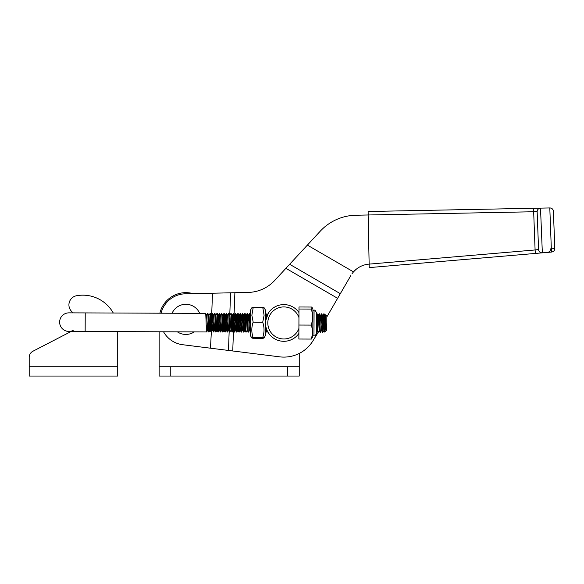 <?xml version="1.0" encoding="UTF-8"?>
<svg xmlns="http://www.w3.org/2000/svg" width="584" height="584" viewBox="0 0 584 584"><rect width="100%" height="100%" fill="white"/><g stroke="black" fill="none" stroke-linecap="round" stroke-linejoin="round"><path stroke-width="0.88" d="M287.627 366.759L170.769 366.759L170.769 376.052L287.627 376.052L287.627 366.759L299.249 366.759L299.249 353.429L299.249 376.052L287.627 376.052M159.155 331.778L159.155 366.759L170.769 366.759M210.203 293.263L193.1 293.642A26.718 26.718 0 0 0 159.877 313.192L113.289 313.024A34.85 34.85 0 0 0 76.533 295.745A9.293 9.293 0 0 0 71.438 311.243L72.971 312.871M170.769 376.052L159.155 376.052L159.155 366.759M537.149 211.488L533.666 211.751L533.594 208.269L540.507 208.13C538.514 208.386 537.389 209.503 537.149 211.488A3.482 3.482 0 0 1 537.755 209.656A3.482 3.482 0 0 0 537.149 211.488M554.603 249.748A3.482 3.482 0 0 1 553.449 251.339A3.482 3.482 0 0 0 554.8 248.711A3.482 3.482 0 0 1 554.764 249.112M267.063 330.369A18.352 18.352 0 0 0 298.891 333.464A18.352 18.352 0 0 1 265.494 322.879A18.352 18.352 0 0 1 298.964 312.542L298.891 333.464M233.49 330.675L232.746 350.977L182.704 344.721A25.557 25.557 0 0 1 163.542 331.792M549.858 207.948A3.482 3.482 0 0 1 550.055 207.955A3.482 3.482 0 0 0 549.858 207.948L549.858 207.948C551.953 208.108 553.136 209.233 553.406 211.306L554.8 248.448C554.698 250.492 553.639 251.689 551.61 252.054L551.515 252.062M540.507 208.13L542.346 252.843A3.482 3.482 0 0 1 542.178 252.85C540.054 252.726 538.849 251.609 538.565 249.499L537.149 211.744L538.565 249.499L535.097 249.967L533.666 211.751L368.139 214.985L369.212 267.603L369.146 264.114L535.097 249.967L535.389 253.434L369.212 267.603M368.19 214.985L368.117 211.503L533.594 208.269M535.389 253.434L551.449 252.069L549.799 207.948L540.565 208.13A3.482 3.482 0 0 0 538.163 209.16A3.482 3.482 0 0 1 540.565 208.13M326.828 316.922L337.625 298.322L285.912 268.319L320.2 231.242A49.947 49.947 0 0 1 354.999 215.248L368.139 214.985M307.374 245.112L353.495 271.881L351.977 273.794M368.92 264.129A23.236 23.236 0 0 0 353.495 271.881L355.678 269.728M161.067 313.199A25.557 25.557 0 0 1 185.303 293.81L234.885 292.715L234.082 314.528M285.912 268.319L274.648 280.495A37.172 37.172 0 0 1 248.178 292.423L234.885 292.715M232.746 350.977L279.612 356.839A34.149 34.149 0 0 0 313.389 340.092L319.266 330.559M322.346 324.653L324.288 321.302L324.47 326.193L323.813 313.805L323.259 321.682M324.573 320.813L325.762 318.769M350.801 275.619L337.625 298.322M210.466 348.195L211.35 331.953C211.7 332.603 212.16 312.871 212.554 313.389L213.547 315.214L214.876 313.396L215.934 315.221L216.978 330.172L218.014 331.975L218.839 324.105M211.116 330.559L212.481 293.212M553.406 211.306A3.482 3.482 0 0 0 550.537 207.999A3.482 3.482 0 0 1 551.186 208.189A3.482 3.482 0 0 0 550.537 207.999A3.482 3.482 0 0 1 553.406 211.306A3.482 3.482 0 0 0 551.792 208.488A3.482 3.482 0 0 1 553.406 211.306M542.178 252.85A3.482 3.482 0 0 1 538.565 249.499A3.482 3.482 0 0 0 542.346 252.843M267.888 313.885L266.326 317.492L266.012 313.608L265.523 314.886M265.902 319.09L265.735 313.586M266.983 315.418L268.341 313.133L265.603 320.93M298.95 317.572A16.031 16.031 0 0 0 274.334 310.046A16.031 16.031 0 0 0 274.239 335.785A16.031 16.031 0 0 0 298.906 328.442L298.869 339.027L311.352 339.07C312.623 334.442 312.644 329.785 311.403 325.098C312.681 319.784 312.695 314.447 311.462 309.075L312.374 307.848L311.476 307.031L298.986 306.987L298.95 317.572M71.175 331.449L33.31 351.042L71.175 331.449L68.89 331.442A9.293 9.293 0 0 1 59.634 322.113A9.293 9.293 0 0 1 68.963 312.856A9.293 9.293 0 0 0 59.634 322.113A9.293 9.293 0 0 0 73.197 330.405M326.784 330.077L326.222 330.639L325.543 314.834L326.836 316.141L326.784 330.077L326.171 330.581L325.916 328.412L325.186 315.856L324.609 320.747M323.938 314.353L323.463 322.726M326.135 330.719L324.726 332.099L324.5 319.923C324.967 326.609 325.514 330.208 326.135 330.719M325.543 314.834L325.252 319.645M323.813 313.805L325.127 315.63M319.908 321.682L320.477 315.608L321.521 330.559L322.835 332.391L323.908 330.573M205.583 313.367C205.962 312.739 206.276 332.471 206.678 331.953L85.154 331.5L85.227 312.914L205.583 313.367L206.575 315.192L207.656 313.374L208.904 315.199L210.255 313.404C210.612 312.754 210.926 332.493 211.32 331.975L212.393 330.157L211.226 315.207L212.554 313.389C212.934 312.761 213.248 332.5 213.642 331.982L214.197 324.091M206.678 331.953L207.225 324.062M209.415 321.258L208.868 331.42M208.247 324.083L207.685 330.135L208.999 331.967L209.547 324.076M211.744 321.266L211.189 331.427M214.065 321.273L213.518 331.435M212.328 330.157L213.642 331.982M218.036 331.997C217.642 332.515 217.328 312.783 216.949 313.411L215.868 315.221M216.387 321.288L215.839 331.442M216.949 313.411L217.226 313.433C217.577 312.783 217.89 332.515 218.292 331.997M215.211 324.105L214.656 330.164L215.971 331.989L216.518 324.098M219.526 313.418C219.905 312.79 220.219 332.53 220.613 332.004L220.358 332.004C219.964 332.522 219.65 312.79 219.27 313.418L220.642 315.469L221.621 330.186L222.964 331.997L223.489 324.127M218.708 321.295L218.161 331.457M222.84 315.25L224.168 313.433C224.548 312.805 224.862 332.544 225.263 332.026L225.008 332.026C224.606 332.544 224.292 312.805 223.913 313.433C223.519 312.914 223.059 332.646 222.686 332.019C222.285 332.537 221.971 312.798 221.591 313.425L220.518 315.243M221.037 321.302L220.482 331.464M221.591 313.425L222.964 315.477L223.949 330.201L225.008 332.026M220.613 332.004L221.161 324.113M226.242 313.44L226.49 313.44C226.869 312.812 227.183 332.551 227.585 332.033L227.329 332.033C226.935 332.551 226.621 312.812 226.242 313.44L225.161 315.258M225.679 321.317L225.132 331.478M225.263 332.026L225.811 324.135M228.563 313.447L228.819 313.455C229.198 312.827 229.512 332.559 229.906 332.041L229.658 332.041C229.257 332.559 228.943 312.82 228.563 313.447L227.49 315.265L226.49 313.44M228.001 321.331L227.453 331.486M227.585 332.033L228.132 324.142M234.301 332.055L233.242 330.23L232.133 315.287L233.461 313.469C233.841 312.841 234.155 332.581 234.556 332.062L234.301 332.055C233.899 332.573 233.593 312.841 233.206 313.469C232.812 312.944 232.352 332.683 231.979 332.048C231.578 332.566 231.264 312.834 230.884 313.462L229.811 315.28M230.884 313.462L232.198 315.28M229.906 332.041L230.979 330.23L229.935 315.506L228.819 313.455M230.914 330.223L232.257 332.026L232.782 324.156M235.534 313.477L235.783 313.477C236.162 312.849 236.476 332.588 236.878 332.07L236.622 332.07C236.228 332.588 235.914 312.849 235.534 313.477L234.454 315.294L233.95 321.361M234.972 321.353L234.425 331.515M236.878 332.07L237.951 330.252L236.907 315.528L235.783 313.477C235.388 312.958 234.929 332.69 234.556 332.062L235.629 330.245L234.454 315.294M237.856 313.484L238.111 313.484C238.491 312.856 238.805 332.595 239.199 332.077L238.951 332.077C238.549 332.595 238.236 312.856 237.856 313.484L237.294 321.361M236.9 332.048L237.425 324.178M243.594 332.092L242.535 330.267L241.426 315.323L242.754 313.506C243.134 312.878 243.448 332.61 243.849 332.092L243.594 332.092C243.199 332.61 242.886 312.878 242.499 313.506C242.104 312.98 241.645 332.712 241.272 332.084C240.871 332.603 240.557 312.863 240.177 313.491L239.623 321.368M240.177 313.491L241.491 315.316M239.199 332.077L239.747 324.186M239.228 332.055L240.207 330.259L241.272 332.084L242.594 330.274M240.433 313.491C240.812 312.863 241.126 332.603 241.52 332.084C241.9 332.719 242.36 312.98 242.754 313.506L243.813 315.323L243.243 321.397M244.827 313.513L245.076 313.513C245.463 312.885 245.769 332.624 246.171 332.099L245.915 332.099C245.521 332.617 245.207 312.885 244.827 313.513L244.265 321.39M244.922 330.281L243.871 332.07L244.397 324.2M247.149 313.52L247.404 313.52C247.784 312.893 248.098 332.632 248.492 332.113L248.244 332.113C247.842 332.632 247.528 312.893 247.149 313.52L246.587 321.397M246.171 332.099L247.244 330.288M246.718 324.215L247.266 314.068M250.361 330.821L249.565 313.849L248.915 321.404M249.47 313.528L250.383 325.901M248.492 332.113L249.565 330.296M249.039 324.222L249.587 314.075M265.508 319.806L265.851 314.134M265.464 330.982L265.829 330.354L267.078 332.179L267.282 330.843M317.937 332.369C317.543 332.887 317.229 313.148 316.842 313.776L316.367 319.981M316.842 313.776L317.127 313.805C317.477 313.148 317.791 332.887 318.192 332.369M316.338 326.252L316.966 314.323M317.587 321.674L318.222 315.834L319.2 330.551L320.236 332.354C319.864 332.895 319.55 313.163 319.171 313.791L318.608 321.667M319.171 313.791L320.477 315.608M318.74 324.478L319.287 314.331M322.587 332.384C322.185 332.902 321.872 313.17 321.492 313.798L320.93 321.674M321.492 313.798L322.806 315.623L322.237 321.689M320.258 332.376L321.587 330.566M321.061 324.485L321.609 314.338M208.743 331.96C208.349 332.478 208.035 312.747 207.656 313.374M207.904 313.374C208.284 312.747 208.597 332.486 208.999 331.967M209.977 313.382C210.357 312.754 210.671 332.493 211.065 331.975L210.006 330.15L208.963 315.199M213.394 331.982C212.992 332.5 212.678 312.761 212.299 313.389M215.715 331.989C215.313 332.508 215 312.768 214.62 313.396M214.876 313.396C215.255 312.768 215.569 332.508 215.971 331.989M220.358 332.004L219.299 330.179L218.321 315.462L217.226 313.433M221.847 313.425C222.227 312.798 222.541 332.537 222.935 332.019M224.168 313.433L225.293 315.484L226.271 330.208L227.329 332.033M229.658 332.041L228.592 330.216L227.548 315.265M231.14 313.462C231.519 312.834 231.833 332.566 232.228 332.048M233.461 313.469L234.52 315.294M236.622 332.07L235.564 330.245M238.951 332.077L237.885 330.252M238.111 313.484L239.17 315.309L238.601 321.382M245.915 332.099L244.857 330.274L243.813 315.323M245.076 313.513L246.134 315.338L245.565 321.404M248.244 332.113L247.178 330.281L246.134 315.338M247.404 313.52L248.463 315.345L247.893 321.419M266.8 332.157L266.523 329.004M266.815 329.777L267.078 332.179M319.419 313.791C319.806 313.163 320.12 332.895 320.514 332.376M321.748 313.798C322.127 313.17 322.441 332.909 322.835 332.391M324.069 313.805L324.5 319.923M324.726 332.099L323.843 330.573L322.806 315.623M316.944 330.544L316.353 323.142M265.764 330.354L265.479 327.573M250.412 318.134L250.215 321.426M250.536 332.099L249.499 330.296L248.463 315.345M241.426 315.323L240.922 321.39M240.207 330.259L239.17 315.309M236.841 315.302L236.272 321.375M233.797 324.178L233.366 330.004L232.257 332.026M229.154 324.156L228.592 330.216M226.833 324.149L226.271 330.208M224.504 324.142L223.949 330.201M222.183 324.135L221.621 330.186M219.861 324.127L219.299 330.179M217.54 324.12L216.978 330.172M214.656 330.164L213.613 315.214M212.89 324.098L212.393 330.157M210.569 324.091L210.006 330.15M207.685 330.135L206.641 315.185M172.083 313.243A15.089 15.089 0 0 1 199.706 313.345M194.253 331.909A15.089 15.089 0 0 1 177.397 331.843M251.879 307.717L250.441 310.192L250.346 335.464L251.77 337.946M253.222 308.089C251.448 307.856 251.448 307.622 253.222 307.403L251.85 315.258L253.171 322.149L262.727 322.185L264.092 315.302L262.778 307.439C264.552 307.673 264.552 307.899 262.778 308.126M264.121 307.761L265.545 310.243L265.45 335.515L264.012 337.99M253.222 307.403L262.778 307.439M253.171 322.149C251.376 327.274 251.361 332.42 253.113 337.581C251.339 337.8 251.339 338.034 253.106 338.267L262.669 338.304C264.435 338.085 264.435 337.851 262.669 337.618C264.457 332.493 264.479 327.347 262.727 322.185M253.106 338.267C251.339 338.034 251.339 337.8 253.113 337.581L262.669 337.618C264.435 337.851 264.435 338.085 262.669 338.304M311.352 339.07L312.82 336.917L312.922 309.199L312.374 307.848M316.316 332.041L316.908 330.602M316.389 313.586L316.316 333.522C315.652 335.398 314.878 336.165 313.98 335.837L314.075 310.286C314.645 309.695 315.418 310.469 316.389 312.615M311.403 325.098L298.92 325.047M311.462 309.075L298.979 309.031M29.2 376.052L29.2 366.759L117.72 366.759L117.72 331.624L117.72 376.052L29.2 376.052M33.31 351.042A6.972 6.972 0 0 0 29.2 357.401L29.2 366.759M228.475 350.444L229.176 331.238M229.767 315.09L230.585 292.81M289.649 264.275L340.319 293.679M552.705 248.55L554.8 248.448M550.624 248.872C550.486 250.879 549.427 252.062 547.442 252.412M85.154 331.5L68.89 331.442M85.227 312.914L68.963 312.856M318.156 315.601L317.127 313.805M267.552 331.391L267.107 332.157M267.049 315.411L266.012 313.608M250.784 315.353L249.748 313.55M228.658 330.216L227.607 332.011M226.337 330.208L225.285 332.004M224.008 330.201L222.964 331.997M221.686 330.194L220.642 331.989M219.365 330.186L218.314 331.975M217.044 330.172L215.992 331.967M214.715 330.164L213.671 331.96M211.291 315.207L210.255 313.404M210.072 330.15L209.021 331.946M207.751 330.142L206.699 331.931M325.522 314.842L325.062 315.63M322.74 315.623L323.791 313.827M320.419 315.615L321.463 313.82M318.09 315.608L319.141 313.812M316.878 330.544L317.908 332.347M316.382 314.542L316.82 313.805M248.397 315.345L249.441 313.55M246.076 315.338L247.12 313.542M243.747 315.331L244.798 313.535M239.104 315.309L240.148 313.52M236.783 315.302L237.827 313.506M218.197 315.236L219.241 313.44M265.464 331.697L265.158 332.216M314.075 310.286L312.914 310.279M313.98 335.837L312.82 335.837"/></g></svg>
